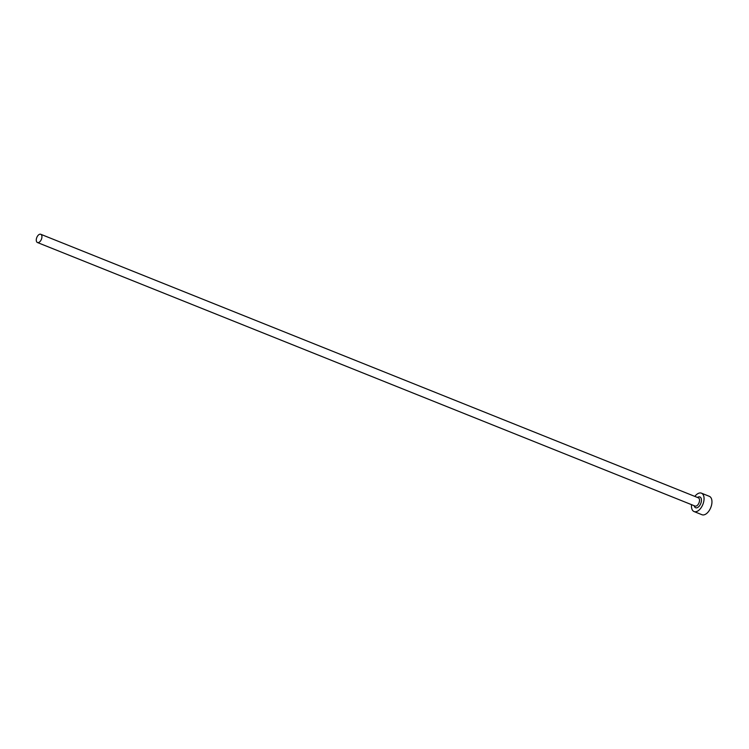 <?xml version="1.0" encoding="UTF-8"?>
<svg xmlns="http://www.w3.org/2000/svg" width="749" height="749" viewBox="0 0 749 749"><rect width="100%" height="100%" fill="white"/><g stroke="black" fill="none" stroke-linecap="round" stroke-linejoin="round"><path stroke-width="1.12" d="M39.388 234.371A4.438 2.472 -68.2 0 0 36.458 238.575A4.438 2.472 -68.2 0 0 37.45 242.526A4.438 2.472 -68.2 0 0 38.817 242.433A4.438 2.472 -68.2 0 0 41.747 238.229A4.438 2.472 -68.2 0 0 40.755 234.278A4.438 2.472 -68.2 0 0 39.388 234.371M691.533 504.648A9.906 5.515 -68.2 0 0 694.07 511.558A9.906 5.515 -68.2 0 0 697.113 511.352A9.906 5.515 -68.2 0 0 703.648 501.97A9.906 5.515 -68.2 0 0 701.439 493.16A9.906 5.515 -68.2 0 0 698.396 493.366A9.906 5.515 -68.2 0 0 694.838 496.409M694.07 511.558L701.972 514.722A9.906 5.515 -68.2 0 0 705.015 514.516A9.906 5.515 -68.2 0 0 711.55 505.135A9.906 5.515 -68.2 0 0 709.34 496.334L701.439 493.16M697.478 497.467A5.805 3.23 111.8 0 1 698.134 497.083A5.805 3.23 111.8 0 1 701.429 500.716A5.805 3.23 111.8 0 1 697.375 507.625A5.805 3.23 111.8 0 1 694.173 505.706M37.45 242.526L695.044 506.062A4.438 2.472 -68.2 0 0 696.411 505.968A4.438 2.472 -68.2 0 0 699.341 501.764A4.438 2.472 -68.2 0 0 698.349 497.813L40.755 234.278"/></g></svg>

